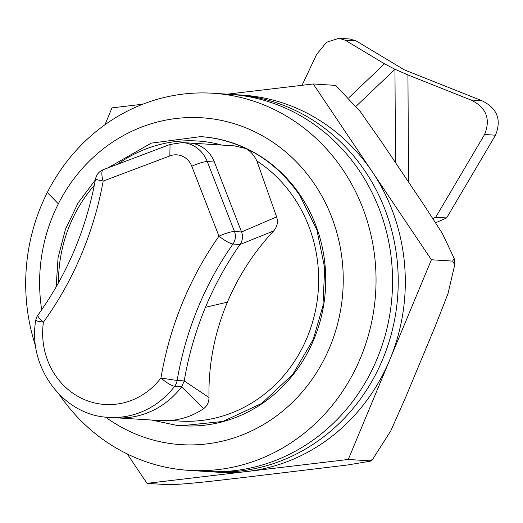 <?xml version="1.0" encoding="UTF-8"?>
<svg xmlns="http://www.w3.org/2000/svg" width="523" height="523" viewBox="0 0 523 523"><rect width="100%" height="100%" fill="white"/><g stroke="black" fill="none" stroke-linecap="round" stroke-linejoin="round"><path stroke-width="0.78" d="M105.515 417.066A163.751 151.768 -86.4 0 0 324.515 358.601A163.751 151.768 -86.4 0 0 264.488 136.954A163.751 151.768 -86.4 0 0 58.341 203.82A163.751 151.768 -86.4 0 0 41.69 309.786M107.738 167.981L151.232 143.139L200.616 136.64A144.858 134.261 93.6 0 1 310.27 347.435A144.858 134.261 93.6 0 1 182.239 425.774L176.532 425.31M212.854 93.244L229.375 94.297A188.947 175.12 93.6 0 1 372.402 369.238A188.947 175.12 93.6 0 1 205.408 471.426L188.888 470.373A188.947 175.12 -86.4 0 0 354.431 371.108A188.947 175.12 -86.4 0 0 355.882 368.192A188.947 175.12 -86.4 0 0 212.854 93.244A188.947 175.12 -86.4 0 0 47.312 192.503A188.947 175.12 -86.4 0 0 45.861 195.432A188.947 175.12 -86.4 0 0 35.714 346.488M59.223 394.414A188.947 175.12 -86.4 0 0 188.888 470.373M408.555 182.069L407.933 74.939L394.957 69.284L384.51 63.799L345.343 40.271L356.241 40.964L404.397 69.886L481.761 100.664C497.177 108.098 501.76 119.604 495.497 135.189L446.616 217.941L435.679 222.752M302.072 85.295L316.546 54.562L326.515 42.271L338.924 38.29L345.343 40.271M407.933 74.939L470.857 99.971C486.279 107.405 490.855 118.911 484.592 134.496L435.711 217.248L432.913 218.483M338.924 38.29L349.822 38.983L356.241 40.964M446.616 217.941L435.711 217.248M232.205 94.5A188.947 175.12 93.6 0 1 235.036 94.656A188.947 175.12 93.6 0 1 397.16 260.532A188.947 175.12 93.6 0 1 273.143 463.698A188.947 175.12 93.6 0 1 211.07 471.785A188.947 175.12 93.6 0 1 208.239 471.583M211.07 471.785L218.15 472.236A188.947 175.12 -86.4 0 0 246.483 471.556A188.947 175.12 -86.4 0 0 248.798 471.282A188.947 175.12 -86.4 0 0 280.223 464.149A188.947 175.12 -86.4 0 0 389.838 359.634A188.947 175.12 -86.4 0 0 372.997 172.871A188.947 175.12 -86.4 0 0 371.637 170.851A188.947 175.12 -86.4 0 0 242.116 95.101L235.036 94.656M248.798 471.282L348.279 459.469L389.838 359.634L431.39 259.754L372.997 172.871M336.112 85.824L334.485 85.321L336.112 85.824L360.249 111.562L381.79 142.23L424.245 205.415L442.34 233.441L454.167 258.408L452.63 261.108L454.755 264.716L447.956 293.782L435.469 325.672L405.567 397.493L390.753 430.919L372.526 459.475L369.519 460.822L348.279 459.469M452.63 261.108L431.39 259.754M127.266 453.971L147.009 483.363L168.249 484.71C186.933 484.383 219.817 480.219 242.11 477.669L347.37 465.019L370.389 461.155L369.519 460.822M334.485 85.321L313.238 83.968L227.361 94.166M371.637 170.851L313.238 83.968M142.799 104.208L111.994 107.869L104.966 124.742M246.483 471.556L147.009 483.363M208.984 397.513L184.233 380.934C188.561 355.47 195.635 330.935 205.447 307.328L227.413 302.144C214.528 332.896 208.383 364.688 208.984 397.513C208.971 402.305 207.154 406.031 203.539 408.698C193.987 415.184 183.514 419.06 172.113 420.342L159.979 420.57L117.172 417.87M227.413 302.144C238.56 275.771 253.962 252.04 273.621 230.95C277.268 226.753 278.262 222.059 276.608 216.868L256.871 160.94C254.034 155.194 250.419 151.069 246.026 148.578C266.54 157.979 284.479 173.603 299.849 195.465L316.886 229.898L324.691 268.038L322.966 305.713L313.27 339.407L292.887 374.239L261.814 403.357L222.909 421.453L181.618 425.735M205.447 307.328C214.75 284.996 226.289 264.05 240.057 244.483A12.598 11.676 93.6 0 0 241.561 231.964L276.608 216.868M203.539 408.698L181.638 386.863L184.233 380.934L177.153 380.483A12.598 11.676 93.6 0 1 174.649 386.288C171.23 385.608 166.66 382.856 160.94 378.044L177.153 380.483A317.5 294.272 -86.4 0 1 232.977 244.032C229.538 243.372 224.877 240.75 218.98 236.174A12.598 2.125 -21.2 0 1 234.481 231.512A12.598 11.676 93.6 0 1 232.977 244.032L240.057 244.483L273.621 230.95M181.729 386.739L174.649 386.288A84.713 78.515 93.6 0 1 108.856 417.354L115.936 417.805A84.713 78.515 -86.4 0 0 116.459 417.838A84.713 78.515 -86.4 0 0 181.638 386.863M170.073 144.453L103.443 169.602A12.598 4.354 69.3 0 0 103.175 181.082C96.559 179.716 94.31 179.049 96.428 179.082M36.617 320.632C34.505 320.573 36.78 321.076 43.435 322.148A330.111 305.955 -86.4 0 0 103.175 181.082L169.838 155.926A18.9 17.521 93.6 0 1 191.784 166.242L218.98 236.174A330.105 305.948 -86.4 0 0 160.94 378.044A72.115 66.839 93.6 0 1 82.033 398.519A72.115 66.839 93.6 0 1 43.435 322.148A12.598 2.667 35.9 0 1 37.95 315.068A12.598 12.598 0 0 0 35.688 320.658L35.688 320.658C27.595 367.61 63.675 415.85 108.856 417.354M241.502 231.813L214.358 162.032A31.491 29.19 -86.4 0 0 189.418 143.014L182.337 142.563A31.491 29.19 93.6 0 1 207.278 161.581A12.598 2.118 158.7 0 0 191.784 166.242M200.021 136.608A144.858 134.261 93.6 0 1 246.026 148.578L234.474 145.878L189.418 143.014M58.341 203.82L47.305 192.51M384.51 63.799L348.991 97.592M356.137 106.221L394.957 69.284L395.499 162.633M484.592 134.496L495.497 135.189M481.761 100.664L470.857 99.971M256.871 160.94A140.314 130.044 93.6 0 1 311.218 326.502A140.314 130.044 93.6 0 1 172.113 420.342M170.04 144.466L169.838 155.926M241.561 231.964L234.481 231.512L207.278 161.581L214.358 162.032M58.478 282.845A140.314 130.044 93.6 0 1 94.31 185.325M117.446 164.314A140.314 130.044 93.6 0 1 221.824 145.074M454.755 264.716L454.167 258.408M372.526 459.475L370.389 461.155M151.14 419.956L176.486 425.304M103.443 169.602A12.598 12.598 0 0 0 95.493 179.134C86.223 229.29 67.042 274.595 37.95 315.062M182.337 142.563L170.053 144.459M56.138 286.977L58.079 257.597L65.493 229.205L78.09 202.957L95.356 179.912"/></g></svg>
